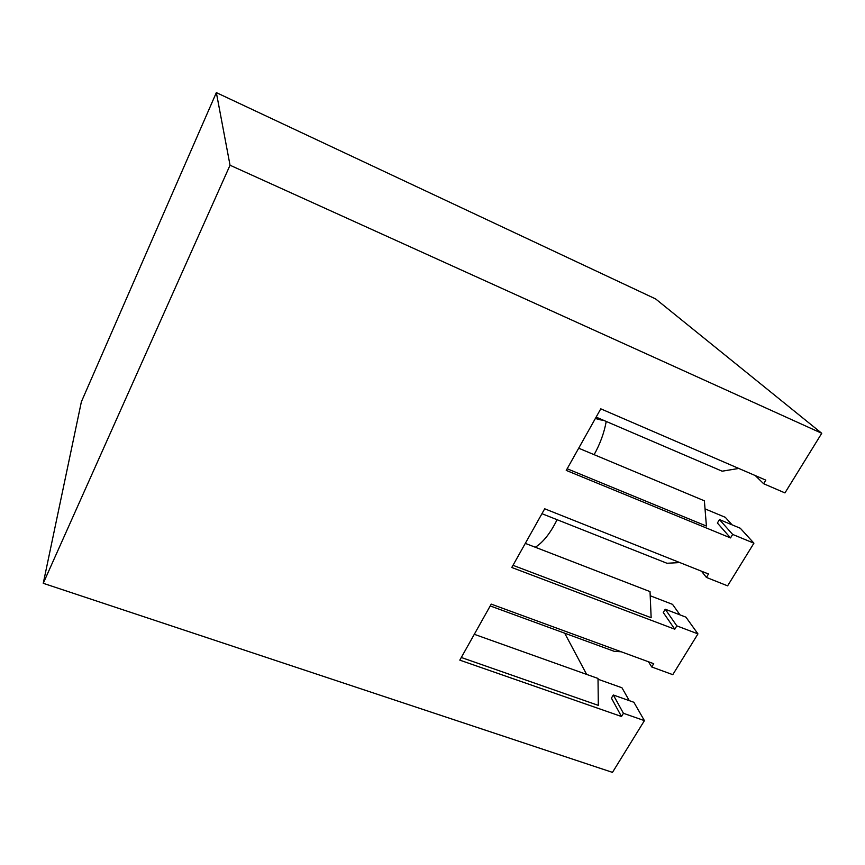 <?xml version="1.0" encoding="UTF-8"?>
<svg xmlns="http://www.w3.org/2000/svg" width="865" height="865" viewBox="0 0 865 865"><rect width="100%" height="100%" fill="white"/><g stroke="black" fill="none" stroke-linecap="round" stroke-linejoin="round"><path stroke-width="1.3" d="M821.75 433.289L655.627 298.933L216.347 92.62L230.036 165.226L821.75 433.289L784.955 492.909L763.622 483.719L755.296 475.588M644.414 720.632L623.438 713.301L613.317 694.995L633.872 702.272L644.414 720.632L612.474 772.38L43.25 583.302L81.375 401.793L216.347 92.62M623.438 713.301L621.492 716.501L459.812 660.136L491.233 604.116L653.724 663.693L651.723 666.969L672.786 674.668L697.947 633.894L685.923 617.145L665.228 609.22L663.25 612.496L674.787 629.212L511.777 567.494L544.701 508.793L708.5 573.992L706.402 577.42L727.606 585.843L753.923 543.188L740.299 528.245L719.464 519.595L717.388 523.022L730.525 537.922L566.24 470.409L600.775 408.831L765.817 480.129L763.622 483.719M650.199 595.758L672.527 604.354L680.009 614.885M705.029 508.88L725.292 517.313L732.071 524.828M598.029 679.241L621.957 687.772L629.277 700.639M586.621 674.386L564.683 633.191M557.092 519.692C550.454 533.121 543.188 542.312 535.294 547.253M606.224 421.45C604.192 432.749 600.159 443.821 594.125 454.676M43.25 583.302L230.036 165.226M753.923 543.188L732.655 534.429L730.525 537.922M697.947 633.894L676.819 625.871L674.787 629.212M598.883 418.292L601.024 419.979L595.358 418.487M603.262 420.174L601.024 419.979M621.492 716.501L611.425 698.131L613.317 694.995M461.294 657.487L598.31 705.375L598.018 678.463L474.301 634.304M512.999 565.321L651.15 617.729L650.026 591.606L525.304 543.382M706.402 577.42L701.472 571.203M567.17 468.754L706.413 526.061L704.38 500.813L578.685 448.211M732.655 534.429L719.464 519.595M738.797 468.452L722.124 471.187L596.136 417.114M679.749 562.553L666.991 563.266L541.955 513.702M676.819 625.871L665.228 609.22M490.217 605.933L614.258 651.334L621.243 651.778M651.723 666.969L648.48 661.768"/></g></svg>
